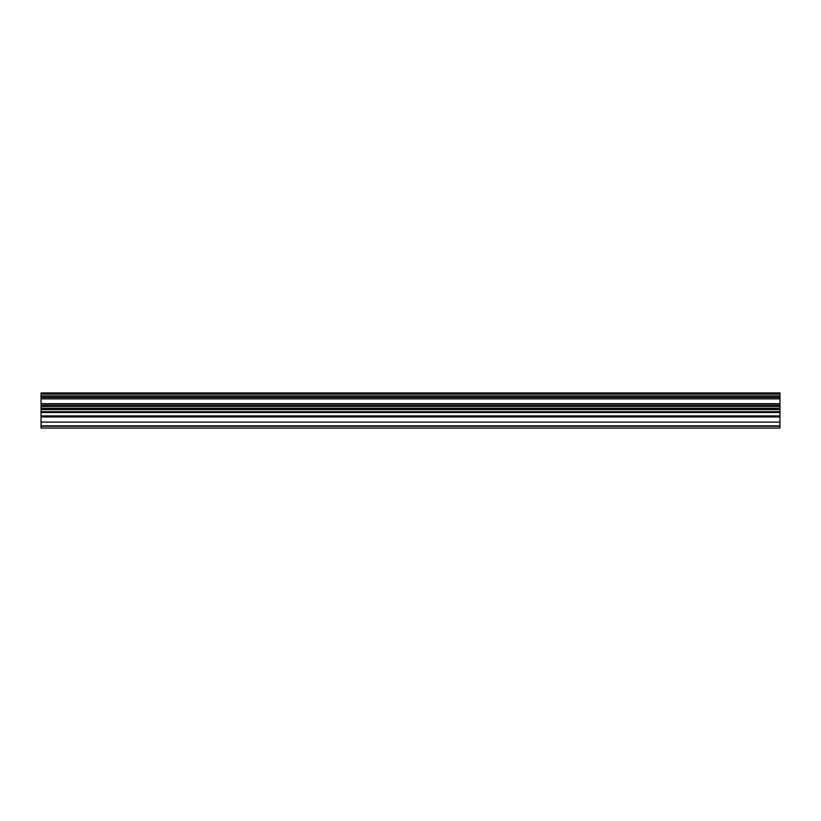 <?xml version="1.0" encoding="UTF-8"?>
<svg xmlns="http://www.w3.org/2000/svg" width="821" height="821" viewBox="0 0 821 821"><rect width="100%" height="100%" fill="white"/><g stroke="black" fill="none" stroke-linecap="round" stroke-linejoin="round"><path stroke-width="1.23" d="M41.05 406.662L41.05 405.092L779.95 405.092L779.95 406.662L41.05 406.662L41.05 408.448L779.95 408.448L779.95 412.532L41.05 412.532L41.05 426.212L779.95 426.212L779.95 428.049L41.05 428.049L41.05 426.212M41.05 408.448L41.05 412.532M41.05 397.436L41.05 395.866L779.95 395.866L779.95 397.436L41.05 397.436L41.05 405.092M779.95 395.866L779.95 392.951L41.05 392.951L41.05 395.866M779.95 412.532L779.95 415.919L41.05 415.919M41.05 398.862L779.95 398.862L779.95 397.436M779.95 398.862L779.95 403.665L41.05 403.665M779.95 405.092L779.95 403.665M779.95 408.448L779.95 406.662M779.95 415.919L779.95 426.212M41.05 411.67L779.95 411.67M41.05 422.138L779.95 422.138M41.05 416.965L779.95 416.965M779.95 409.576L41.05 409.576M41.05 428.049L779.95 428.049M779.95 425.832L41.05 425.832M41.05 405.287L779.95 405.287M41.05 397.241L779.95 397.241M779.95 394.08L41.05 394.08"/></g></svg>
